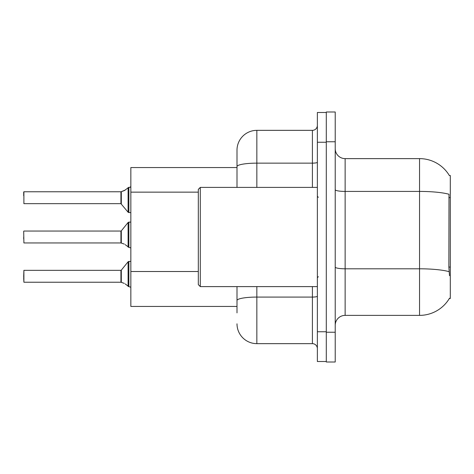 <?xml version="1.0" encoding="UTF-8"?>
<svg xmlns="http://www.w3.org/2000/svg" width="474" height="474" viewBox="0 0 474 474"><rect width="100%" height="100%" fill="white"/><g stroke="black" fill="none" stroke-linecap="round" stroke-linejoin="round"><path stroke-width="0.71" d="M449.399 175.611A34.721 34.721 0 0 0 419.543 158.624A34.721 34.721 0 0 1 449.399 175.611L450.3 175.493L450.3 298.507L449.322 298.507L449.5 298.217A34.721 34.721 0 0 1 419.543 315.376A34.721 34.721 0 0 0 449.322 298.507M237 185.701L237 161.107L237 167.553L130.848 167.553L130.848 306.447L237 306.447M335.219 325.294A9.918 9.918 0 0 1 345.137 315.376L419.543 315.376L419.543 158.624L345.137 158.624A9.918 9.918 0 0 1 335.219 148.706A9.918 9.918 0 0 0 345.137 158.624L345.137 315.376M326.29 332.238L326.29 362.006L335.219 362.006L335.219 332.238L326.29 332.238M335.219 141.762L335.219 111.994L326.29 111.994L326.29 141.762L335.219 141.762L335.219 332.238M449.5 275.69L448.86 267.069L449.002 194.257A34.721 6.032 180 0 0 419.543 191.419L345.137 191.419A9.918 1.724 0 0 1 335.219 189.695M237 312.893L237 286.604L237 312.893M317.361 331.747L317.361 361.508L326.29 361.508L326.29 112.492L317.361 112.492L317.361 331.747L326.29 331.747M256.843 286.604L256.843 343.65L312.402 343.65L312.402 286.604M237 187.396L237 150.193A19.843 19.843 0 0 1 256.843 130.35L312.402 130.35A4.959 4.959 0 0 0 317.361 125.391M237 150.193L237 161.107M317.361 348.609A4.959 4.959 0 0 0 312.402 343.65M256.843 343.65A19.843 19.843 0 0 1 237 323.807M121.006 282.231L124.289 283.381L121.314 282.35L121.308 270.15L120.923 270.334L120.929 282.226A0.498 0.498 180 0 1 121.006 282.231A0.498 0.498 -0 0 0 120.929 282.226L120.923 276.289M23.7 276.289L23.896 270.334L23.896 282.231L23.7 276.289M125.195 283.914L128.863 286.681L128.863 261.405L130.848 261.405M128.863 286.687L130.806 287.191M23.7 278.268L23.896 282.231L120.923 282.231M121.006 242.949L124.289 244.092L121.314 243.061L121.308 230.862L120.923 231.045L120.929 242.943A0.498 0.498 180 0 1 121.006 242.949A0.498 0.498 -0 0 0 120.929 242.943L120.923 237M23.7 237L23.7 238.985M23.7 231.247L23.896 242.949L120.923 242.949M125.195 244.631L128.863 247.392L128.863 222.116L130.848 222.116M128.863 247.404L130.806 247.902M130.848 212.595L128.863 212.595L128.863 187.313L124.289 190.619L121.006 191.769A0.498 0.498 0 0 1 120.929 191.774A0.498 0.498 180 0 0 121.006 191.769M23.896 191.769L23.896 203.666L23.896 191.769L120.923 191.769L120.923 203.666L120.923 191.769M130.848 186.626L130.125 187.283L130.848 186.626L130.125 187.283L130.848 186.626L130.125 187.283L130.848 186.626L130.125 187.283L130.848 186.626L129.852 187.313L128.863 187.313M120.923 197.711L120.923 203.666L128.093 212.228L128.104 187.574M23.7 195.732L23.7 191.964L23.7 195.732M121.314 191.65L125.195 190.086L121.314 191.65L121.308 203.85M200.295 286.604L198.31 284.619L198.31 189.381L200.295 187.396L200.295 286.604L317.361 286.604M124.289 190.619L125.195 190.086M450.3 267.069L448.86 267.069M450.3 197.622L448.86 197.622M198.31 192.148L130.848 192.148M198.31 271.513L130.848 271.513M449.109 271.667A34.721 6.032 180 0 0 419.543 268.799L345.137 268.799A9.918 1.724 0 0 1 335.219 267.075M317.361 296.214A4.959 0.859 0 0 1 312.402 297.074L256.843 297.074A19.843 3.448 180 0 0 237 300.522M317.361 142.253L326.29 142.253M256.843 130.35L256.843 163.145L312.402 163.145L312.402 130.35M237 166.587A19.843 3.448 180 0 1 256.843 163.145L256.843 187.396M312.402 187.396L312.402 163.145A4.959 0.859 0 0 0 317.361 162.28M121.308 270.15L128.093 261.772L128.863 261.405L128.093 261.772L128.104 286.426M121.308 230.862L128.093 222.484L128.863 222.116L128.093 222.484L128.104 247.138M23.896 270.334L120.923 270.334M23.896 231.045L120.923 231.045M23.896 203.666L120.923 203.666M128.863 212.595L128.093 212.228L128.863 212.595M128.863 261.405L128.093 261.772M128.863 222.116L128.093 222.484M318.35 197.314L317.361 196.325M200.295 187.396L317.361 187.396M318.35 276.686L317.361 277.675"/></g></svg>
